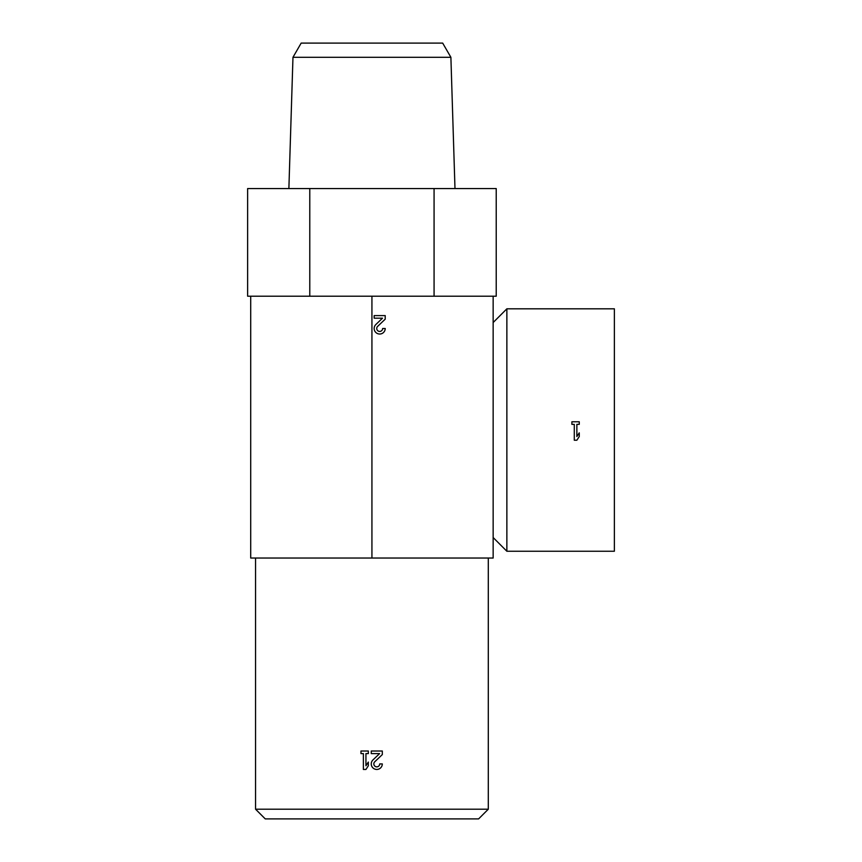 <?xml version="1.0" encoding="UTF-8"?>
<svg xmlns="http://www.w3.org/2000/svg" width="862" height="862" viewBox="0 0 862 862"><rect width="100%" height="100%" fill="white"/><g stroke="black" fill="none" stroke-linecap="round" stroke-linejoin="round"><path stroke-width="1.29" d="M316.182 296.205L247.631 296.205L247.631 188.562L496.221 188.562L496.221 296.205L316.182 296.205M434.071 296.205L434.071 188.562M309.781 296.205L309.781 188.562M493.15 296.205L493.15 558.037L250.713 558.037L250.713 296.205M488.301 558.037L488.301 809.202L255.561 809.202L255.561 558.037M488.301 809.202L478.604 818.9L265.259 818.9L255.561 809.202M292.972 57.301L450.891 57.301L442.68 43.1L301.172 43.1L292.972 57.301L288.878 188.562M450.891 57.301L454.985 188.562M614.369 551.249L614.369 308.812L506.867 308.812L506.867 551.249L614.369 551.249M576.861 424.363L579.264 424.363L579.264 421.787L571.894 421.787L571.894 424.363L574.286 424.363L574.286 440.213L576.861 440.213L579.264 436.528L579.264 432.843L576.861 436.528L576.861 424.363M372.966 759.918A5.528 5.528 0 0 0 374.604 769.001A5.528 5.528 0 0 0 382.308 763.915L379.722 763.915A2.952 2.952 0 0 1 375.616 766.62A2.952 2.952 0 0 1 374.744 761.782L382.308 754.584L382.308 751.017L371.253 751.017L371.253 753.593L379.592 753.593L372.966 759.918M368.343 753.593L368.343 751.017L360.973 751.017L360.973 753.593L363.365 753.593L363.365 769.443L365.941 769.443L368.343 765.758L368.343 762.073L365.941 765.758L365.941 753.593L368.343 753.593M375.875 324.5A5.528 5.528 0 0 0 377.513 333.583A5.528 5.528 0 0 0 385.217 328.497L382.631 328.497A2.952 2.952 0 0 1 378.526 331.202A2.952 2.952 0 0 1 377.653 326.364L385.217 319.166L385.217 315.6L374.162 315.6L374.162 318.175L382.502 318.175L375.875 324.5M371.931 558.037L371.931 296.205M493.15 537.532L506.867 551.249M493.15 322.528L506.867 308.812"/></g></svg>
